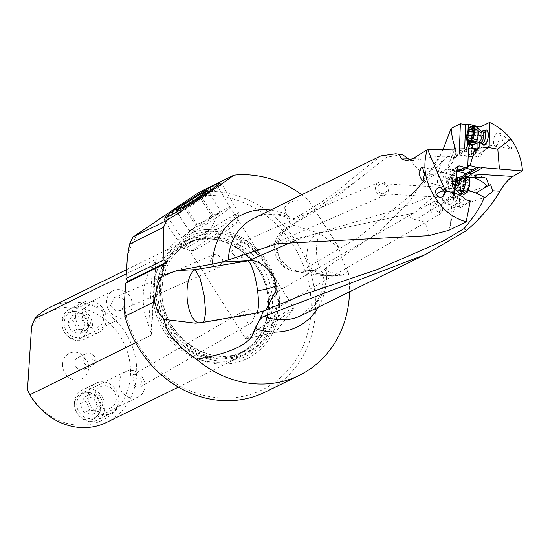 <?xml version="1.0" encoding="UTF-8"?>
<svg xmlns="http://www.w3.org/2000/svg" width="550" height="550" viewBox="0 0 550 550"><rect width="100%" height="100%" fill="white"/><g stroke="black" fill="none" stroke-linecap="round" stroke-linejoin="round"><path stroke-width="0.41" stroke-dasharray="2.75 2.06" d="M326.707 267.396A54.106 48.036 63.8 0 1 301.469 315.446L317.611 300.382L321.819 291.204L324.294 269.768L301.551 270.909C287.987 272.525 277.365 255.702 278.272 253.956L277.111 249.088L276.911 244.372L278.623 236.823L287.691 226.882L293.851 225.259C282.446 229.873 277.118 238.975 277.881 252.587A23.574 20.426 -81.1 0 0 294.511 271.301A23.574 20.426 -81.1 0 0 301.262 271.061L324.294 269.782L326.707 267.396L378.998 231.811L408.636 202.696L440.756 154.481L443.128 149.353M499.785 133.547L502.954 141.171L510.785 148.885L511.692 148.789L510.799 141.68L500.871 133.485L499.785 133.547M472.051 144.341L470.553 143.522L468.566 143.488L468.813 128.954M465.678 149.16L464.592 150.927L464.668 148.988M482.082 146.953L477.063 150.679L476.733 151.491A5.39 2.083 99.9 0 1 475.234 153.629A2.021 1.76 -122.4 0 1 473.323 155.231L471.082 156.654L459.683 154.667L456.074 157.046A5.39 4.689 -122.4 0 1 452.994 157.623L466.173 149.249M476.96 149.311A70.593 27.28 -80.1 0 1 472.849 152.556A2.021 1.76 57.6 0 0 474.76 150.961L471.852 153.711L469.652 154.591L472.849 152.556L465.128 151.209L459.683 154.667C459.339 155.519 459.284 154.777 459.504 152.446L458.081 153.354A61.951 23.939 99.9 0 1 455.063 154.873L453.578 158.421L452.293 158.049A67.341 26.022 -80.1 0 0 452.994 157.623L451.44 157.348L452.293 158.049M459.436 148.885L459.394 150.019A7.404 2.86 -80.1 0 0 459.504 152.446M455.317 149.002A9.549 3.692 99.9 0 1 455.407 151.745A9.549 3.692 99.9 0 1 455.063 154.873M465.128 151.209L469.267 148.665M467.734 166.98A68.571 24.901 -74.9 0 0 463.437 169.366L462.426 170.074L462.117 169.737L462.179 170.301L465.451 167.991L466.489 168.272M462.117 169.737L462.179 170.301L462.117 169.737L460.137 169.201A7.404 2.688 -74.9 0 0 459.752 169.001A7.404 2.688 -74.9 0 0 458.542 169.324L462.179 170.301M462.426 170.074L462.901 170.459M473.674 151.649A7.404 2.86 -80.1 0 0 473.749 151.463L474.045 150.666L476.073 149.16M475.234 153.629L472.697 155.781L479.229 156.922A5.053 1.952 99.9 0 1 478.005 153.134A5.053 1.952 99.9 0 1 479.696 147.696L476.506 148.837M474.767 153.931A5.053 1.952 -80.1 0 0 475.269 152.577L479.854 153.374L481.25 152.989L482.137 151.498A5.053 1.952 99.9 0 1 479.786 156.833A5.053 1.952 99.9 0 1 479.229 156.922M476.733 151.491L475.269 152.577M474.045 150.666L477.063 150.679L476.946 151.298A2.021 0.804 -159.6 0 1 476.933 151.504A2.021 0.804 -159.6 0 1 475.585 151.786L473.749 151.463M477.098 151.058L474.478 155.017L472.237 156.441A2.021 1.76 -122.4 0 0 472.814 155.787L472.065 155.183A5.39 2.083 99.9 0 1 471.274 148.885M472.127 148.933A5.053 1.952 -80.1 0 0 472.065 155.183M472.168 126.246L471.873 144.093M487.08 147.826L482.137 151.498A5.053 1.952 -80.1 0 0 480.913 146.967M480.734 146.967A5.053 1.952 -80.1 0 0 480.418 147.07A5.053 1.952 -80.1 0 0 479.696 147.696L479.71 146.988M484.797 130.673A7.741 2.991 -80.1 0 0 482.151 137.046A7.741 2.991 -80.1 0 0 482.481 143.942M467.5 176.887L466.62 177.657L468.552 177.251M469.191 177.134A26.936 20.185 58.6 0 0 460.405 179.417A26.936 20.185 58.6 0 0 458.377 180.895L462.014 178.956L466.62 177.657M468.016 190.059L441.024 191.434L437.711 193.242L414.315 212.926L314.806 233.949L295.288 240.618M428.512 235.682C425.178 220.969 427.006 222.008 415.511 219.636C407.316 217.401 409.949 218.377 414.315 212.926M459.999 193.346L461.161 182.373A7.404 2.688 105.1 0 1 462.261 177.726A61.951 22.495 -74.9 0 0 454.871 184.731L455.201 184.642A26.936 20.185 58.6 0 0 452.231 197.264L415.511 219.636M454.871 184.731L454.293 184.195L458.377 180.895M266.014 309.822L263.244 311.41L256.114 312.957M265.416 391.992A106.906 94.909 63.8 0 0 313.314 283.071A106.906 94.909 63.8 0 0 224.95 192.754A106.906 94.909 63.8 0 0 199.952 191.84M301.806 194.714A106.906 94.909 -116.2 0 1 308.571 200.104L338.889 247.493C341.103 257.538 344.176 265.396 348.095 271.061A106.906 94.909 -116.2 0 1 349.532 291.823M348.095 271.061L342.409 275.22L326.246 271.109A62.535 55.523 -116.2 0 1 318.374 307.141M435.091 203.232L432.369 207.109L438.714 212.671L441.444 208.704L435.091 203.232L490.655 184.752M429.928 206.999A7.067 6.133 60 0 0 436.006 214.899A7.067 6.133 60 0 0 439.835 214.28A7.067 6.133 60 0 0 442.674 209.303A7.067 6.133 60 0 0 436.597 201.396A7.067 6.133 60 0 0 432.768 202.022A7.067 6.133 60 0 0 429.928 206.999M273.405 295.453L278.988 301.338L276.65 308.323L272.69 309.024L266.764 303.346L269.754 295.976L273.405 295.453M184.821 236.906A28.621 1.602 -32.4 0 0 212.424 220.378A28.621 1.602 -32.4 0 0 230.093 207.329L230.093 207.329A28.621 1.602 -32.4 0 0 227.026 208.409A28.621 1.602 -32.4 0 0 199.403 224.95A28.621 1.602 -32.4 0 0 181.754 237.985L181.754 237.985A28.621 1.602 -32.4 0 0 184.821 236.906M290.95 309.217A28.621 1.602 147.6 0 1 294.016 308.137A28.621 1.602 147.6 0 1 293.858 308.529A28.621 1.602 147.6 0 1 274.553 322.355A28.621 1.602 147.6 0 1 248.744 337.714A28.621 1.602 147.6 0 1 246.097 338.814A28.621 1.602 147.6 0 1 245.678 338.793A28.621 1.602 147.6 0 1 263.326 325.758A28.621 1.602 147.6 0 1 290.95 309.217M238.514 244.654L244.276 250.807L240.962 257.936L237.428 258.404L231.385 252.381L235.242 245.004L238.514 244.654M170.583 215.765A29.418 1.643 -32.4 0 0 198.949 198.777A29.418 1.643 -32.4 0 0 217.113 185.371A29.418 1.643 -32.4 0 0 213.957 186.478A29.418 1.643 -32.4 0 0 185.542 203.493A29.418 1.643 -32.4 0 0 167.427 216.879A29.418 1.643 -32.4 0 0 170.583 215.765M290.235 219.024C278.279 213.228 266.111 212.994 253.742 218.329A54.106 48.036 -116.2 0 1 280.988 214.61A54.106 48.036 -116.2 0 1 293.899 218.756L290.235 219.024L287.024 214.617L284.694 207.714C287.375 201.747 295.329 199.203 308.571 200.104M284.694 207.714C285.931 215.71 288.214 221.451 291.534 224.957L293.205 225.087M293.851 225.259L319.832 233.537L338.889 247.493M324.294 269.782L326.246 271.109M454.259 149.029L409.475 196.371L358.002 237.648L301.551 270.909A23.574 10.154 86.8 0 1 301.262 271.061L329.835 275.536L323.077 275.77L312.07 269.644L306.474 257.187L308.344 242.997L316.993 232.299M413.311 158.379L427.886 157.919L413.105 160.552L411.022 160.394C420.049 176.275 432.857 174.412 433.572 174.274L437.154 173.752L447.109 168.561L454.712 149.016M411.022 160.394L409.97 160.043M401.424 154.612L386.767 157.176L354.317 182.614L291.534 224.957M427.886 157.919A20.652 4.689 -8.1 0 1 441.987 156.269A20.652 4.689 171.9 0 1 450.691 156.853A21.773 6.669 2.2 0 1 451.44 157.348M450.691 156.853L463.423 148.768M380.827 155.877L348.961 181.204C337.679 191.764 319.33 204.284 293.899 218.756M252.601 313.596L255.028 313.466A26.943 11.584 87.1 0 1 254.829 313.569A26.943 5.603 80.6 0 0 255.819 313.796A26.943 5.603 80.6 0 0 257.022 312.785M203.768 322.197L202.249 322.451M124.231 306.137A103.537 91.919 63.8 0 0 236.809 397.396A103.537 91.919 63.8 0 0 308.495 282.109A103.537 91.919 63.8 0 0 192.197 196.824M138.043 233.393A103.537 91.919 63.8 0 0 127.504 255.53M154.316 285.801A68.853 61.133 -116.2 0 1 221.183 230.202A68.853 61.133 -116.2 0 1 279.441 307.663A68.853 61.133 -116.2 0 1 212.575 363.261A68.853 61.133 -116.2 0 1 154.316 285.801M269.596 309.643A64.144 56.946 63.8 0 0 242.688 249.893A64.144 56.946 63.8 0 0 183.026 241.897A64.144 56.946 63.8 0 0 153.037 289.286A64.144 56.946 -116.2 0 0 179.939 349.037A64.144 56.946 -116.2 0 0 239.607 357.033A64.144 56.946 -116.2 0 0 269.596 309.643M106.604 422.393A64.144 56.946 63.8 0 0 136.593 375.004A64.144 56.946 63.8 0 0 109.684 315.253A64.144 56.946 63.8 0 0 50.023 307.257M126.321 273.776L156.214 259.359L151.374 334.221L148.699 325.462L152.591 265.238A64.144 56.946 63.8 0 0 143.303 294.071A64.144 56.946 63.8 0 0 148.699 325.462M151.374 334.221L150.858 335.294L155.774 259.304C157.218 257.991 156.159 259.971 152.591 265.238M150.858 335.294L135.623 342.781M27.5 389.757A60.328 53.563 63.8 0 0 108.673 416.467A60.328 53.563 63.8 0 0 114.366 328.419A60.328 53.563 63.8 0 0 31.591 326.487M62.583 363.894A14.307 12.705 -116.2 0 1 76.484 352.337A14.307 12.705 -116.2 0 1 88.591 368.438A14.307 12.705 -116.2 0 1 74.69 379.995A14.307 12.705 -116.2 0 1 62.583 363.894M74.044 338.938A14.142 12.554 -116.2 0 1 62.356 326.989A14.142 12.554 -116.2 0 1 68.688 312.586A14.142 12.554 -116.2 0 1 75.811 311.609A14.142 12.554 -116.2 0 1 87.505 323.558A14.142 12.554 -116.2 0 1 81.166 337.968A14.142 12.554 -116.2 0 1 74.044 338.938M86.611 419.829A14.142 12.554 -116.2 0 1 74.924 407.88A14.142 12.554 -116.2 0 1 81.256 393.47A14.142 12.554 -116.2 0 1 88.378 392.501A14.142 12.554 -116.2 0 1 100.066 404.442A14.142 12.554 -116.2 0 1 93.734 418.853A14.142 12.554 -116.2 0 1 86.611 419.829M87.127 364.574A6.738 5.981 63.8 0 0 84.301 358.297A6.738 5.981 63.8 0 0 78.038 357.459A6.738 5.981 63.8 0 0 74.889 362.436A6.738 5.981 63.8 0 0 77.715 368.706A6.738 5.981 63.8 0 0 83.978 369.545A6.738 5.981 63.8 0 0 87.127 364.574M83.057 358.421A6.738 5.981 63.8 0 0 85.876 364.698A6.738 5.981 63.8 0 0 92.146 365.537A6.738 5.981 63.8 0 0 95.294 360.559A6.738 5.981 63.8 0 0 92.469 354.283A6.738 5.981 63.8 0 0 86.206 353.444A6.738 5.981 63.8 0 0 83.057 358.421M95.294 360.559L90.186 358.992M120.312 289.74A14.142 12.554 63.8 0 0 113.19 290.716A14.142 12.554 63.8 0 0 106.858 305.119A14.142 12.554 63.8 0 0 118.546 317.068A14.142 12.554 63.8 0 0 125.668 316.099A14.142 12.554 63.8 0 0 132 301.689A14.142 12.554 63.8 0 0 120.312 289.74M120.422 310.496L116.511 311.135L110.337 305.188L114.427 297.688L118.257 297.096L122.251 298.554C126.349 301.62 125.744 305.601 120.422 310.496L219.175 267.438L223.025 260.054L216.982 254.038L213.455 254.506L210.141 261.642L215.903 267.788L219.175 267.438M249.006 309.512L254.932 315.198L251.941 322.561L248.291 323.091L242.701 317.185L245.046 310.214L249.006 309.512M136.201 374.522L141.886 380.359L139.961 387.097L136.785 387.351L134.537 385.949L132.749 374.935L136.201 374.522M132.88 370.631A14.142 12.554 -116.2 0 1 144.567 382.573A14.142 12.554 -116.2 0 1 138.236 396.983A14.142 12.554 -116.2 0 1 131.113 397.959A14.142 12.554 -116.2 0 1 119.426 386.011A14.142 12.554 -116.2 0 1 125.757 371.601A14.142 12.554 -116.2 0 1 132.88 370.631M448.772 230.34L457.683 196.13A12.43 4.517 -74.9 0 0 455.201 184.642M470.298 200.908L461.457 207.157A7.404 2.688 105.1 0 1 461.306 207.261A7.404 2.688 105.1 0 1 460.254 207.481A7.404 2.688 105.1 0 1 459.03 202.558L459.786 195.381M451.729 192.06L452.698 184.346L453.757 185.164L455.036 185.219A7.404 2.688 105.1 0 1 454.561 184.58L453.42 195.387A7.404 2.688 105.1 0 1 454.472 193.304L446.579 190.678A7.404 2.688 -74.9 0 0 443.898 198.323A7.404 2.688 -74.9 0 0 445.108 203.404A7.404 2.688 -74.9 0 0 446.16 203.184A7.404 2.688 -74.9 0 0 446.311 203.081L448.889 201.259A8.752 3.176 -74.9 0 0 451.777 197.031L457.957 198.694L459.752 199.698L463.726 197.292M457.957 198.694L453.186 196.054L456.727 193.896M459.752 199.698A8.752 3.176 105.1 0 1 459.649 199.911L458.886 203.947L465.176 199.506M458.102 166.086L450.739 170.576L450.23 171.655A5.053 1.836 105.1 0 1 447.315 178.778A5.053 1.836 105.1 0 1 446.964 178.881L452.595 180.194A5.053 1.836 105.1 0 1 453.228 173.456A5.39 1.959 -74.9 0 0 451.461 178.558A5.39 1.959 -74.9 0 0 452.031 182.346A2.021 1.856 128.9 0 0 453.214 184.731A7.404 2.688 105.1 0 1 452.712 177.987A7.404 2.688 105.1 0 1 456.252 170.947L457.256 171.215M450.601 189.069A7.741 2.812 105.1 0 1 448.264 183.803A7.741 2.812 105.1 0 1 452.43 174.577A7.741 2.812 105.1 0 1 454.774 179.836A7.741 2.812 105.1 0 1 450.601 189.069M450.739 170.576L456.809 171.49M457.93 170.803L457.689 170.61A5.39 1.959 -74.9 0 0 456.527 170.699L456.053 171.036A5.053 1.836 105.1 0 1 456.418 171.731M453.228 173.456L454.465 171.621L456.053 171.036L449.343 169.104A5.053 1.836 -74.9 0 0 448.745 169.194A5.053 1.836 -74.9 0 0 446.078 174.261A5.053 1.836 -74.9 0 0 446.717 178.86A5.053 1.836 -74.9 0 0 446.964 178.881L445.431 191.049L446.964 178.881M461.161 182.373L456.012 180.984L454.561 184.58L454.465 183.934L453.131 196.584L453.881 201.169L459.03 202.558M462.261 177.726L463.121 176.137M453.42 195.387L453.131 196.584M455.448 185.549L455.063 188.602M454.568 192.541L454.472 193.304M448.051 178.97L446.579 190.678L445.431 191.049A5.39 1.959 -74.9 0 0 442.894 197.711A5.39 1.959 -74.9 0 0 444.696 200.729L447.274 198.901A6.738 2.448 -74.9 0 0 449.487 195.649L450.34 193.669L452.293 195.821L453.186 196.054M460.254 207.481L445.108 203.404C441.767 201.623 441.849 197.367 445.356 190.63L445.321 190.712M457.332 167.324L450.23 171.655A5.053 1.836 -74.9 0 0 449.343 169.104M452.595 180.194L452.299 182.559L453.138 184.855L452.581 184.408C450.574 185.048 450.498 174.302 454.891 171.16L454.891 171.16A2.021 1.726 -125.3 0 1 456.252 170.947L458.542 169.324A2.021 1.726 -125.3 0 0 457.181 169.537L454.891 171.16A2.021 1.726 -125.3 0 0 454.465 171.621M449.433 188.238A6.738 2.448 -74.9 0 1 448.546 182.284A6.738 2.448 -74.9 0 1 451.983 175.429A6.738 2.448 105.1 0 1 452.141 175.347A6.738 2.448 105.1 0 1 452.939 175.23A6.738 2.448 105.1 0 1 453.826 181.177A6.738 2.448 105.1 0 1 450.388 188.038A6.738 2.448 105.1 0 1 450.23 188.121A6.738 2.448 -74.9 0 1 449.433 188.238L422.077 180.867M381.982 193.724C379.122 192.906 377.747 190.905 377.864 187.715C378.538 184.827 380.243 183.494 382.979 183.714C385.653 184.429 387.049 186.278 387.166 189.262C386.671 192.424 384.945 193.909 381.982 193.724L440.192 197.285M440.069 187.158L382.979 183.714M375.547 187.605A7.067 6.428 66.4 0 0 381.494 195.58A7.067 6.428 66.4 0 0 384.89 195.174A7.067 6.428 66.4 0 0 388.575 189.778A7.067 6.428 66.4 0 0 382.628 181.803A7.067 6.428 66.4 0 0 379.239 182.215A7.067 6.428 66.4 0 0 375.547 187.605M510.785 148.885L484.268 144.258A6.738 2.599 99.9 0 1 482.694 138.456A6.738 2.599 99.9 0 1 485.533 131.312A6.738 2.599 99.9 0 1 485.849 131.113M88.667 421.334A16.837 14.946 -116.2 0 1 74.752 407.11A16.837 14.946 -116.2 0 1 82.294 389.957A16.837 14.946 -116.2 0 1 90.771 388.802A16.837 14.946 -116.2 0 1 104.686 403.026A16.837 14.946 -116.2 0 1 97.144 420.179A16.837 14.946 -116.2 0 1 88.667 421.334M89.719 392.59A13.337 11.839 63.8 0 0 76.766 403.363A13.337 11.839 63.8 0 0 88.055 418.364A13.337 11.839 63.8 0 0 101.001 407.598A13.337 11.839 63.8 0 0 89.719 392.59M104.541 382.037A16.837 14.946 -116.2 0 1 118.456 396.261A16.837 14.946 -116.2 0 1 110.914 413.414A16.837 14.946 -116.2 0 1 102.438 414.569A16.837 14.946 -116.2 0 1 88.516 400.345A16.837 14.946 -116.2 0 1 96.064 383.192A16.837 14.946 -116.2 0 1 104.541 382.037M104.837 408.664A11.784 10.464 -116.2 0 1 94.868 395.409A11.784 10.464 -116.2 0 1 106.308 385.887A11.784 10.464 -116.2 0 1 116.277 399.149A11.784 10.464 -116.2 0 1 104.837 408.664M84.047 412.857L80.108 403.947L85.099 396.591L93.72 398.097L97.666 407.014L92.668 414.363L84.047 412.857L89.609 410.121A17.401 4.352 3.7 0 1 98.237 411.634L92.668 414.363M80.108 403.947L85.669 401.211A17.435 8.016 66.8 0 1 89.609 410.121M98.237 411.634A17.435 3.616 -50.3 0 0 103.228 404.277L97.666 407.014M103.228 404.277A17.435 8.016 -113.2 0 0 99.289 395.368L93.72 398.097M99.289 395.368A17.401 4.352 -176.3 0 0 90.661 393.855L85.099 396.591M90.661 393.855A17.435 3.616 129.7 0 1 85.669 401.211M76.099 340.45A16.837 14.946 -116.2 0 1 62.184 326.226A16.837 14.946 -116.2 0 1 69.726 309.072A16.837 14.946 -116.2 0 1 78.203 307.918A16.837 14.946 -116.2 0 1 92.125 322.135A16.837 14.946 -116.2 0 1 84.576 339.288A16.837 14.946 -116.2 0 1 76.099 340.45M77.151 311.706A13.337 11.839 63.8 0 0 64.206 322.472A13.337 11.839 63.8 0 0 75.487 337.48A13.337 11.839 63.8 0 0 88.433 326.707A13.337 11.839 63.8 0 0 77.151 311.706M91.974 301.146A16.837 14.946 -116.2 0 1 105.889 315.37A16.837 14.946 -116.2 0 1 98.347 332.523A16.837 14.946 -116.2 0 1 89.87 333.685A16.837 14.946 -116.2 0 1 75.955 319.461A16.837 14.946 -116.2 0 1 83.497 302.308A16.837 14.946 -116.2 0 1 91.974 301.146M92.269 327.779A11.784 10.464 -116.2 0 1 82.301 314.518A11.784 10.464 -116.2 0 1 93.741 305.002A11.784 10.464 -116.2 0 1 103.716 318.257A11.784 10.464 -116.2 0 1 92.269 327.779M71.479 331.973L67.54 323.056L72.531 315.707L81.159 317.212L85.099 326.123L80.108 333.479L71.479 331.973L77.041 329.237A17.401 4.352 3.7 0 1 85.669 330.743L80.108 333.479M67.54 323.056L73.102 320.327A17.435 8.016 66.8 0 1 77.041 329.237M85.669 330.743A17.435 3.616 -50.3 0 0 90.661 323.393L85.099 326.123M90.661 323.393A17.435 8.016 -113.2 0 0 86.721 314.476L81.159 317.212M86.721 314.476A17.401 4.352 -176.3 0 0 78.093 312.971L72.531 315.707M78.093 312.971A17.435 3.616 129.7 0 1 73.102 320.327M167.915 219.34A34.1 1.911 -32.4 0 0 200.798 199.65A34.1 1.911 -32.4 0 0 221.856 184.106A34.1 1.911 -32.4 0 0 221.753 184.044A34.1 1.911 -32.4 0 0 218.199 185.391A34.1 1.911 -32.4 0 0 186.065 204.586A34.1 1.911 -32.4 0 0 164.251 220.509A34.1 1.911 -32.4 0 0 164.264 220.626A34.1 1.911 -32.4 0 0 167.915 219.34M235.4 214.569A32.862 1.843 -32.4 0 0 203.658 233.585A32.862 1.843 -32.4 0 0 183.418 248.531A32.862 1.843 -32.4 0 0 183.514 248.593A32.862 1.843 -32.4 0 0 186.945 247.294A32.862 1.843 -32.4 0 0 217.91 228.793A32.862 1.843 -32.4 0 0 238.934 213.448A32.862 1.843 -32.4 0 0 238.927 213.338A32.862 1.843 -32.4 0 0 235.4 214.569M195.511 249.617A26.132 1.464 -32.4 0 0 220.131 234.905A26.132 1.464 -32.4 0 0 236.851 222.709A26.132 1.464 -32.4 0 0 234.039 223.603A26.132 1.464 -32.4 0 0 208.223 239.092A26.132 1.464 -32.4 0 0 192.782 250.649A26.132 1.464 -32.4 0 0 195.511 249.617M200.853 195.821L212.561 214.28C216.205 214.61 218.769 213.352 220.261 210.499L207.659 190.623M212.211 216.645C207.866 221.636 202.62 224.95 196.46 226.572L190.355 230.381L210.265 229.501L220.261 210.499C218.542 214.204 215.861 216.253 212.211 216.645L199.609 196.769M196.46 226.572L183.858 206.697M190.355 230.381L188.76 230.354L176.158 210.485M188.76 230.354C192.528 229.879 195.209 227.831 196.811 224.208L185.178 205.865M196.811 224.208C203.197 222.441 208.45 219.134 212.561 214.28M469.879 127.586A8.924 3.444 -80.1 0 0 467.397 141.79M470.69 140.669L476.101 141.611L474.581 142.361A13.922 11.825 -32.5 0 1 474.478 142.471L473.488 141.536A13.922 12.781 114.2 0 0 473.578 141.412L473.014 138.71A13.922 1.574 7.2 0 1 472.897 138.703L472.546 137.314L473.089 135.767A13.922 5.301 180 0 0 473.206 135.726L474.169 132.275A13.922 10.251 37 0 0 474.093 132.151L475.276 130.144A13.922 7.473 -154.6 0 1 475.365 130.24L476.554 130.811L476.884 129.498A13.922 11.825 147.5 0 0 476.871 129.36L477.861 130.295A13.922 12.781 -65.8 0 1 477.895 130.446L478.452 133.148L478.259 136.07A13.922 5.301 -0 0 1 478.259 136.132L477.304 139.583A13.922 10.251 -143 0 1 477.256 139.686L476.073 141.694A13.922 7.473 25.4 0 0 476.101 141.611L476.094 141.164L471.006 140.278M470.498 140.793L476.053 141.762L470.607 140.738M468.669 141.701L474.196 142.67L468.462 141.714M467.246 137.72L471.57 138.325M469.604 129.106L475.276 130.144L469.624 129.154M472.079 130.116L476.554 130.811M471.783 128.226L477.056 129.106L471.584 128.15M478.122 137.101A14.142 14.142 0 0 0 478.459 133.169L478.452 133.148A13.922 1.574 -172.8 0 0 478.452 133.127L472.911 132.309M476.149 126.94A8.924 3.444 -80.1 0 0 475.172 127.112A8.924 3.444 -80.1 0 0 471.041 136.345A8.924 3.444 -80.1 0 0 473.076 144.519M483.292 130.666A6.738 2.599 -80.1 0 0 480.294 136.826A6.738 2.599 -80.1 0 0 481.126 143.502M495.914 146.032A6.738 2.599 -80.1 0 0 499.029 139.061A6.738 2.599 -80.1 0 0 497.489 132.894A6.738 2.599 -80.1 0 0 496.753 133.017A6.738 2.599 -80.1 0 0 493.632 139.989A6.738 2.599 -80.1 0 0 495.172 146.162A6.738 2.599 -80.1 0 0 495.914 146.032M469.514 179.018A8.078 2.936 -74.9 0 0 467.582 178.173A8.078 2.936 -74.9 0 0 463.1 187.481A8.078 2.936 -74.9 0 0 465.3 193.511A8.078 2.936 -74.9 0 0 465.671 193.284M463.513 194.294A8.924 3.238 105.1 0 1 462.385 186.168A8.924 3.238 105.1 0 1 467.094 177.217A8.924 3.238 105.1 0 1 468.153 177.066M469.336 183.081L469.432 183.239A3.162 1.148 105.1 0 1 469.067 185.68L468.848 186.017A2.358 0.853 -74.9 0 0 467.638 189.413L467.562 189.901A3.162 1.148 105.1 0 1 466.462 191.572L466.311 191.421A2.358 0.853 -74.9 0 0 465.96 190.912A2.358 0.853 -74.9 0 0 465.678 190.953A2.358 0.853 -74.9 0 0 464.791 192.163L464.571 192.5A3.162 1.148 105.1 0 1 464.331 192.507A3.162 1.148 105.1 0 1 463.836 191.73L463.911 191.242A2.358 0.853 -74.9 0 0 463.739 188.602A2.358 0.853 -74.9 0 0 463.602 188.595L463.451 188.444A3.162 1.148 105.1 0 1 463.815 186.003L464.035 185.666A2.358 0.853 -74.9 0 0 465.245 182.27L465.321 181.782A3.162 1.148 105.1 0 1 466.421 180.111L466.565 180.262A2.358 0.853 -74.9 0 0 466.922 180.771A2.358 0.853 -74.9 0 0 468.091 179.52L468.311 179.183A3.162 1.148 105.1 0 1 468.552 179.183A3.162 1.148 105.1 0 1 469.047 179.953L468.971 180.441A2.358 0.853 -74.9 0 0 469.143 183.081A2.358 0.853 -74.9 0 0 469.281 183.088L463.739 181.576A13.922 2.028 -168.2 0 0 463.623 181.569L463.32 178.915A13.922 12.946 -64.9 0 1 463.416 178.798L462.543 177.891A13.922 12.107 151.7 0 0 462.433 177.994L460.914 178.743A13.922 7.191 -151.3 0 1 460.955 178.674L460.701 178.942A14.142 14.142 0 0 0 458.081 185.274A14.142 3.994 -171.5 0 0 458.129 185.824L457.951 187.096A13.922 2.028 11.8 0 1 457.944 187.069L463.739 188.602M469.432 183.239L463.739 181.576L463.966 182.958A14.142 3.994 -171.5 0 0 459.346 183.934A14.142 3.994 -171.5 0 0 458.081 185.274A14.142 14.142 0 0 0 457.93 187.048M468.552 179.183L462.839 177.712L468.311 179.183M466.922 180.771L460.845 179.135L460.914 178.743L466.565 180.262M466.544 180.18L460.955 178.674L466.489 180.091M466.421 180.111L460.948 178.64L459.649 180.647A13.922 10.079 39.2 0 0 459.587 180.751L458.377 184.147A13.922 5.754 -175.1 0 0 458.384 184.209L458.129 185.824M463.451 188.444L457.951 187.096L463.547 188.602M463.602 188.595L457.944 187.069L458.253 189.722A13.922 12.946 115.1 0 0 458.274 189.874L459.147 190.781A13.922 12.107 -28.3 0 1 459.14 190.644L459.882 189.276L465.96 190.912M464.331 192.507L459.106 191.029L464.571 192.5M459.539 189.303L460.659 189.894A13.922 7.191 28.7 0 0 460.742 189.998L462.041 188.018A13.922 10.079 -140.8 0 1 461.979 187.887L463.189 184.491A13.922 5.754 4.9 0 1 463.313 184.463L463.966 182.958M466.331 191.503L460.969 190.107M458.934 192.823A8.924 3.238 105.1 0 1 458.679 184.126A8.924 3.238 105.1 0 1 463.162 176.151M454.967 186.051A6.738 2.448 105.1 0 1 452.767 188.801A6.738 2.448 105.1 0 1 452.54 188.891A6.738 2.448 105.1 0 1 451.969 188.918A6.738 2.448 105.1 0 1 451.117 182.786A6.738 2.448 105.1 0 1 454.671 176.028A6.738 2.448 105.1 0 1 455.469 175.911A6.738 2.448 105.1 0 1 455.957 176.22A6.738 2.448 105.1 0 1 456.17 176.522M441.341 172.439A6.738 2.448 105.1 0 1 442.138 172.322A6.738 2.448 105.1 0 1 442.991 178.454A6.738 2.448 105.1 0 1 439.436 185.212A6.738 2.448 105.1 0 1 438.639 185.329A6.738 2.448 105.1 0 1 437.786 179.197A6.738 2.448 105.1 0 1 441.341 172.439M277.111 249.088L277.111 249.088A23.574 3.822 172.3 0 0 276.911 249.184A23.574 3.822 172.3 0 0 274.794 251.157A23.574 3.822 172.3 0 0 277.881 252.587M467.589 142.306L468.029 130.542M459.394 150.019L464.592 150.927M459.264 155.017L470.071 156.908L472.237 156.441A2.021 1.76 -122.4 0 1 471.082 156.654A7.404 2.86 99.9 0 1 470.071 156.908A7.404 2.86 99.9 0 1 468.545 149.029M458.081 153.354A5.39 4.689 -122.4 0 1 456.074 157.046L453.578 158.421M467.871 166.478A70.593 25.637 -74.9 0 0 465.451 167.991A2.021 1.726 -125.3 0 0 464.083 168.204L468.758 165.612M463.437 169.366A2.021 1.726 -125.3 0 1 464.083 168.204L462.069 169.627L459.752 169.001L457.181 169.537A2.021 1.726 -125.3 0 0 456.527 170.699M461.299 170.142L460.137 169.201A2.021 1.856 -51.1 0 0 457.689 170.61M464.647 174.515A5.39 4.73 -119.5 0 1 465.877 173.456A5.39 4.73 -119.5 0 1 466.751 173.092M477.022 149.325A68.571 26.496 99.9 0 1 474.76 150.961M476.046 150.528L475.585 151.786A7.404 2.86 -80.1 0 1 473.323 155.231L469.652 154.591M479.854 153.374L487.286 147.861M470.277 144.031L470.553 143.522M477.008 148.919L477.015 148.459M477.104 143.069L477.359 127.751M479.992 130.185L479.793 142.285M464.894 176.186A67.341 24.454 -74.9 0 0 462.014 178.956M475.64 176.55A26.936 14.376 103.1 0 1 476.101 176.392A26.936 14.376 103.1 0 1 480.514 176.186A26.936 14.376 103.1 0 1 482.79 177.107M270.648 210.024A62.535 55.523 -116.2 0 1 273.426 210.437A62.535 55.523 -116.2 0 1 287.024 214.617M319.832 233.537A23.574 10.154 -93.2 0 0 316.986 257.262A23.574 10.154 -93.2 0 0 328.034 276.018A23.574 10.154 -93.2 0 0 329.835 275.536L340.154 274.959M441.987 156.269A23.568 10.147 86.8 0 1 434.961 173.834A23.568 10.147 86.8 0 1 433.572 174.274M226.572 318.271L254.829 313.569L251.969 313.713M199.011 322.864A26.943 11.584 -92.9 0 0 199.973 322.905A26.943 11.584 -92.9 0 0 201.603 322.554M278.163 306.728A66.275 58.843 63.8 0 0 222.083 232.169A66.275 58.843 63.8 0 0 157.726 285.691A66.275 58.843 63.8 0 0 213.799 360.25A66.275 58.843 63.8 0 0 278.163 306.728M159.782 285.828A64.371 57.152 63.8 0 0 214.246 358.249A64.371 57.152 63.8 0 0 276.76 306.268A64.371 57.152 63.8 0 0 222.289 233.846A64.371 57.152 63.8 0 0 159.782 285.828M275.935 306.123A63.47 56.347 -116.2 0 1 214.301 357.376A63.47 56.347 -116.2 0 1 160.6 285.972A63.47 56.347 -116.2 0 1 222.234 234.719A63.47 56.347 -116.2 0 1 275.935 306.123M161.941 286.949A60.775 53.955 63.8 0 0 187.433 343.564A60.775 53.955 63.8 0 0 243.959 351.141A60.775 53.955 63.8 0 0 272.374 306.24A60.775 53.955 63.8 0 0 246.881 249.624A60.775 53.955 63.8 0 0 190.348 242.048A60.775 53.955 63.8 0 0 161.941 286.949M268.386 308.199A60.775 53.955 63.8 0 0 242.894 251.584A60.775 53.955 63.8 0 0 186.361 244.008A60.775 53.955 63.8 0 0 157.946 288.908A60.775 53.955 63.8 0 0 183.439 345.531A60.775 53.955 63.8 0 0 239.972 353.1A60.775 53.955 63.8 0 0 268.386 308.199M156.447 289.169A61.566 54.656 63.8 0 0 208.532 358.428A61.566 54.656 63.8 0 0 268.317 308.715A61.566 54.656 63.8 0 0 216.226 239.456A61.566 54.656 63.8 0 0 156.447 289.169M457.683 196.13A26.936 6.731 -176.3 0 0 452.231 197.264L450.409 225.376M459.649 199.911L461.23 198.791M447.274 198.901A2.021 1.726 -125.3 0 0 448.889 201.259L458.886 203.947M444.696 200.729A2.021 1.726 -125.3 0 0 446.311 203.081L461.457 207.157M454.314 191.242L450.34 193.669M451.873 170.5L457.359 167.159M453.757 185.164L453.214 184.731L455.036 185.219M456.012 180.984L455.194 188.739M454.761 192.851L453.881 201.169M455.84 193.655L452.293 195.821L451.777 197.031A2.021 0.688 -156.9 0 1 449.487 195.649M478.259 136.07L472.608 135.08M472.752 134.791L478.273 135.761M478.259 136.132L472.553 135.128M477.304 139.583L471.591 138.586M477.256 139.686L471.604 138.703M477.084 140.044L471.556 139.081M476.08 141.742L470.559 140.779M474.581 142.361L468.868 141.364M474.478 142.471L468.827 141.488M473.357 141.879L468.964 141.109M473.488 141.536L469.123 140.779M473.578 141.412L469.198 140.649M473.014 138.71L471.577 138.456M472.821 136.036L472.031 135.891M473.089 135.767L472.175 135.603M473.206 135.726L472.209 135.554M474.169 132.275L472.347 131.959M474.093 132.151L472.271 131.828M474.011 131.746L472.127 131.416M475.365 130.24L469.652 129.243M476.884 129.498L472.113 128.659M476.871 129.36L472.038 128.514M477.737 129.91L472.216 128.947M477.861 130.295L472.209 129.312M477.895 130.446L472.182 129.442M478.445 133.127L472.862 132.172M481.044 131.154A5.789 2.234 -80.1 0 0 479.909 131.003A5.789 2.234 -80.1 0 0 477.166 137.596A5.789 2.234 -80.1 0 0 479.043 142.244M481.745 131.326A5.789 2.234 -80.1 0 0 479.167 136.613A5.789 2.234 -80.1 0 0 479.882 142.354M463.623 181.569L469.281 183.088M463.32 178.915L468.971 180.441M463.416 178.798L469.013 180.304M463.574 178.475L469.047 179.953M462.543 177.891L468.139 179.396M462.433 177.994L468.091 179.52M459.848 180.311L465.321 181.782M459.649 180.647L465.245 182.16M459.587 180.751L465.245 182.27M458.377 184.147L464.035 185.666M458.384 184.209L463.973 185.714M458.342 184.532L463.815 186.003M458.253 189.722L463.911 191.242M458.274 189.874L463.87 191.379M458.363 190.259L463.836 191.73M459.147 190.781L464.743 192.287M459.14 190.644L464.791 192.163M460.659 189.894L466.311 191.421M460.989 190.101L466.462 191.572M462.089 188.43L467.562 189.901M462.041 188.018L467.638 189.523M461.979 187.887L467.638 189.413M463.189 184.491L468.848 186.017M463.313 184.463L468.909 185.969M463.595 184.209L469.067 185.68M454.712 188.086A5.789 2.104 105.1 0 1 454.376 188.306A5.789 2.104 105.1 0 1 454.183 188.382L455.091 188.623A5.789 2.104 105.1 0 1 454.926 182.985A5.789 2.104 105.1 0 1 457.827 177.815A5.789 2.104 105.1 0 1 458.019 177.732M452.54 188.891L454.183 188.382A5.789 2.104 105.1 0 1 452.836 183.762A5.789 2.104 105.1 0 1 456.012 177.32A5.789 2.104 105.1 0 1 457.119 177.492M472.168 169.909L465.877 173.456L454.293 184.195M471.852 153.711L478.362 148.892M486.207 178.2A26.936 26.936 0 0 0 460.405 179.417L437.711 193.242M263.244 311.41L304.081 294.394M277.131 243.719L314.806 233.949L376.757 215.538C394.921 210.567 416.343 202.531 441.024 191.434M438.714 212.671L485.581 197.086M276.65 308.323L439.835 214.28M269.754 295.976L432.768 202.022M217.113 185.371L230.093 207.329L294.016 308.137M342.409 275.22L328.034 276.018A23.574 23.574 0 0 1 323.077 275.77L294.511 271.301A23.574 23.574 0 0 1 288.578 226.462M440.756 154.481C438.158 161.047 424.999 182.538 409.475 196.371C434.782 171.738 436.466 174.213 437.154 173.752A23.568 23.568 0 0 0 455.407 151.745M287.691 226.882C312.579 214.039 334.785 199.279 354.317 182.614M413.105 160.552L406.574 160.758M195.676 323.125L199.973 322.905A26.943 26.943 0 0 0 203.046 322.575L255.819 313.796A26.943 26.943 0 0 0 264.165 310.942M243.959 351.141C208.553 371.174 157.252 331.21 162.181 286.694C164.127 265.856 173.511 250.979 190.348 242.048L186.361 244.008C221.774 223.974 273.068 263.945 268.146 308.454C266.2 329.292 256.809 344.176 239.972 353.1L243.959 351.141M126.589 269.631L183.026 241.897M178.413 387.104L239.607 357.033M83.978 369.545L92.146 365.537M78.038 357.459L86.206 353.444M113.19 290.716L68.688 312.586M125.668 316.099L81.166 337.968M114.427 297.688L213.455 254.506M167.427 216.879L181.754 237.985L245.678 338.793M293.858 308.529L275.419 332.248L246.097 338.814M139.961 387.097L251.941 322.561M132.749 374.935L245.046 310.214M125.757 371.601L81.256 393.47M138.236 396.983L93.734 418.853M452.939 175.23L422.194 166.953M240.962 257.936L384.89 195.174M235.242 245.004L379.239 182.215M488.551 147.565L481.25 152.989M497.489 132.894L500.871 133.485M110.914 413.414L97.144 420.179M96.064 383.192L82.294 389.957M98.347 332.523L84.576 339.288M83.497 302.308L69.726 309.072M218.797 183.384L221.753 184.044M164.917 217.553L164.251 220.509M183.418 248.531L164.264 220.626M238.927 213.338L221.856 184.106M236.851 222.709L238.934 213.448M192.782 250.649L183.514 248.593M473.248 138.731L471.577 138.435M472.856 138.703L467.232 137.72M475.104 130.034L469.549 129.064M478.459 133.169L472.876 132.192M476.582 141.013A14.142 14.142 0 0 0 477.489 139.143M484.268 144.258L495.172 146.162M463.794 181.583L469.363 183.081M463.341 181.521L469.143 183.081M457.957 187.103L463.519 188.602M460.893 190.107L466.393 191.593M455.469 175.911L442.138 172.322M451.969 188.918L438.639 185.329"/><path stroke-width="0.82" d="M454.712 149.016L454.286 144.712C452.863 141.151 451.818 135.685 451.144 128.329L460.384 123.791L465.589 124.506L468.889 124.183L480.047 127.105L489.582 122.416C497.771 126.198 504.866 131.704 510.868 138.923C517.66 148.521 521.538 159.177 522.5 170.878L512.854 176.44C508.379 179.231 504.109 184.154 500.053 191.208C491.837 205.136 480.638 218.261 466.448 230.587L425.521 254.478L264.158 316.271C261.47 317.006 258.466 321.049 255.145 328.398L251.639 336.765C244.166 346.748 225.796 354.241 196.536 359.246C175.945 345.043 165.234 331.76 164.381 319.406C159.637 314.903 156.331 309.004 154.447 301.723L124.926 316.229A106.906 94.909 63.8 0 0 265.416 391.992L299.351 375.32A106.906 94.909 -116.2 0 1 245.52 382.669A106.906 94.909 -116.2 0 1 196.536 359.246M443.128 149.353L451.144 128.329M468.813 128.954L468.889 124.183M468.518 143.578L468.201 144.169A7.404 2.86 -80.1 0 0 467.452 145.881L465.678 149.16M460.384 123.791L459.436 148.885M454.286 144.712L455.159 147.991A9.549 3.692 99.9 0 1 455.317 149.002M427.749 149.792L427.192 149.82C422.386 166.684 425.164 182.731 435.538 197.959L437.807 196.398L439.718 197.23C443.121 197.354 444.84 195.463 444.874 191.551L445.5 191.118L427.749 149.792L463.423 148.768L466.173 149.249L469.267 148.665L476.96 149.311L478.362 148.892L478.94 147.627A68.571 26.496 99.9 0 1 477.022 149.325M445.5 191.118L454.678 192.727L454.314 191.242L457.332 167.324L458.102 166.086L459.394 165.921L464.558 167.303L467.658 167.558L468.758 165.612L470.106 165.598L474.815 148.94M457.256 171.215L465.974 173.566L476.664 167.365L470.106 165.598M467.658 167.558L462.901 170.459L459.8 170.197L464.558 167.303M472.168 169.909L466.489 168.272M476.664 167.365L480.074 166.946L482.797 167.681L522.5 170.878M465.974 173.566L463.121 176.137M488.551 147.565L487.286 147.861L482.082 146.953L478.981 146.994L478.94 147.627M487.08 147.826L489.184 146.259A2.021 1.726 53.4 0 1 488.627 147.503L497.798 149.112L499.4 168.706M478.981 146.994L476.073 149.16M476.506 148.837L472.416 148.122A5.053 1.952 -80.1 0 0 472.127 148.933M472.416 148.122L472.457 145.784L471.873 144.093M472.196 124.871L472.168 126.246A8.924 3.444 -80.1 0 0 471.192 126.417A8.924 3.444 -80.1 0 0 470.284 127.112A8.924 3.444 -80.1 0 0 469.879 127.586M489.184 146.259L489.582 122.416M482.481 143.942A7.741 2.991 -80.1 0 0 484.976 144.822A7.741 2.991 -80.1 0 0 488.331 135.162A7.741 2.991 -80.1 0 0 485.217 130.302A7.741 2.991 -80.1 0 0 484.797 130.673M497.798 149.112L510.868 138.923M467.5 176.887L471.824 173.876L482.797 167.681M468.552 177.251L482.79 177.107L486.207 178.2L489.067 185.433L490.655 184.752L492.766 190.754L500.053 191.208M468.016 190.059L476.087 192.995L487.286 186.161A26.936 20.185 58.6 0 0 473.33 177.664A26.936 20.185 58.6 0 0 469.191 177.134M164.381 319.406L195.319 323.139L201.603 322.554L226.572 318.271L256.114 312.957L263.691 310.894L304.081 294.394L377.025 269.603L444.469 240.343L464.069 228.573L466.448 230.587M295.288 240.618L248.263 260.728C261.924 258.686 274.883 276.114 274.526 280.012L275.901 285.89L276.127 290.221L266.014 309.822M476.087 192.995L484.213 197.367C481.436 205.487 474.719 215.882 464.069 228.573M251.639 336.765L263.691 310.894M133.066 237.009A106.906 94.909 63.8 0 0 129.594 244.069L127.504 255.53L126.012 278.534L163.955 259.889L163.522 227.391A106.906 94.909 -116.2 0 1 167.001 220.33L133.066 237.009L192.197 196.824L199.952 191.84L233.887 175.168A106.906 94.909 -116.2 0 1 258.878 176.076A106.906 94.909 -116.2 0 1 301.806 194.714M349.532 291.823A106.906 94.909 -116.2 0 1 299.351 375.32M445.328 239.876L444.469 240.343M484.213 197.367L485.581 197.086L491.968 191.991L492.766 190.754M489.067 185.433L487.286 186.161M167.001 220.33C195.126 202.304 217.422 187.254 233.887 175.168M163.955 259.889L166.911 262.103L163.659 264.488L162.621 275.426L177.231 270.545L212.575 264.089L221.891 262.027L228.367 259.889A54.106 48.036 -116.2 0 1 253.742 218.329L380.827 155.877L395.773 153.752L402.923 154.832L409.97 160.043M455.159 147.991A23.568 3.822 -7.7 0 1 454.678 148.617L454.259 149.029M402.923 154.832L395.773 153.752M427.192 149.82L413.311 158.379L406.574 160.758L401.899 158.998L398.612 154.406M444.874 191.551L440.564 187.213C434.926 188.547 434.012 191.606 437.807 196.398M440.069 187.158L440.564 187.213M454.678 192.727L463.726 197.292L465.176 199.506L470.298 200.908L466.18 221.788L448.772 230.34L428.512 235.682L277.131 243.719L228.367 259.889M466.18 221.788C453.262 218.082 443.046 210.141 435.538 197.959M423.005 180.785L422.077 180.867L418.88 174.096L421.348 167.049L422.194 166.953L424.627 173.491L423.005 180.785M221.891 262.027L248.263 260.728A26.943 11.584 87.1 0 0 247.961 260.865L195.195 269.644L200.049 278.307L204.215 295.481L205.693 312.909L203.768 322.197M257.022 312.785A26.943 5.603 80.6 0 0 257.586 290.778A26.943 5.603 80.6 0 0 247.961 260.865L221.176 262.206M162.621 275.426C158.345 281.827 155.623 290.593 154.447 301.723M163.659 264.488L125.716 283.133L124.231 306.137L124.926 316.229M126.012 278.534L128.026 281.208L125.716 283.133M128.026 281.208L166.911 262.103M129.594 244.069L163.522 227.391M126.589 269.631L50.023 307.257A64.144 56.946 63.8 0 0 34.733 318.787L126.321 273.776M135.623 342.781L29.817 394.783A64.144 56.946 63.8 0 0 106.604 422.393L178.413 387.104M29.817 394.783L27.5 389.757L31.591 326.487L34.733 318.787M459.786 195.381L459.999 193.346M439.718 197.23L440.192 197.285M456.809 171.49L459.8 170.197M455.063 188.602L454.568 192.541M479.043 142.244A5.789 2.234 -80.1 0 0 479.112 142.216A5.789 2.234 -80.1 0 0 479.188 142.189A5.789 2.234 -80.1 0 0 481.766 136.895A5.789 2.234 -80.1 0 0 481.044 131.154L481.814 131.292A5.789 2.234 -80.1 0 1 483.766 135.822A5.789 2.234 -80.1 0 1 481.023 142.505A5.789 2.234 -80.1 0 1 479.882 142.354L481.126 143.502A6.738 2.599 -80.1 0 0 481.711 143.811L484.268 144.258A6.738 2.599 99.9 0 0 485.011 144.127A6.738 2.599 -80.1 0 0 485.32 143.935A6.738 2.599 -80.1 0 0 488.166 136.785A6.738 2.599 -80.1 0 0 486.585 130.989A6.738 2.599 -80.1 0 0 485.849 131.113M215.462 184.649A31.948 1.788 147.6 0 1 218.797 183.384A31.948 1.788 147.6 0 1 199.918 197.519A31.948 1.788 147.6 0 1 168.355 216.459A31.948 1.788 147.6 0 1 164.917 217.553A31.948 1.788 147.6 0 1 185.357 202.634A31.948 1.788 147.6 0 1 215.462 184.649M199.959 194.411L207.659 190.623L199.609 196.769L183.858 206.697L176.158 210.485L184.209 204.339L199.959 194.411L200.853 195.821M185.178 205.865L184.209 204.339M469.521 142.739A8.078 3.121 99.9 0 1 467.163 141.261A8.078 3.121 99.9 0 1 469.48 128.006A8.078 3.121 99.9 0 1 470.525 127.126A8.078 3.121 99.9 0 1 473.357 133.292A8.078 3.121 99.9 0 1 469.521 142.739M467.397 141.79A8.924 3.444 -80.1 0 0 467.617 142.374A8.924 3.444 -80.1 0 0 469.102 143.825A8.924 3.444 -80.1 0 0 470.078 143.66A8.924 3.444 -80.1 0 0 474.21 134.42A8.924 3.444 -80.1 0 0 472.168 126.246L476.149 126.94A8.924 3.444 -80.1 0 1 476.926 127.346A8.924 3.444 -80.1 0 1 478.033 136.194A8.924 3.444 -80.1 0 1 474.052 144.354A8.924 3.444 -80.1 0 1 473.942 144.403A8.924 3.444 -80.1 0 1 473.076 144.519L469.102 143.825M472.608 135.08L472.752 134.791A3.162 1.224 -80.1 0 0 472.911 132.309L472.746 132.151A2.358 0.908 99.9 0 1 472.629 132.151A2.358 0.908 99.9 0 1 472.182 129.442L472.216 128.947A3.162 1.224 -80.1 0 0 471.584 128.15A3.162 1.224 -80.1 0 0 471.377 128.157L471.178 128.501A2.358 0.908 99.9 0 1 470.36 129.724A2.358 0.908 99.9 0 1 470.099 129.772A2.358 0.908 99.9 0 1 469.652 129.243L469.487 129.085A3.162 1.224 -80.1 0 0 468.49 130.776L468.456 131.278A2.358 0.908 99.9 0 1 467.493 134.729L467.294 135.066A3.162 1.224 -80.1 0 0 467.136 137.555L467.301 137.706A2.358 0.908 99.9 0 1 467.418 137.713A2.358 0.908 99.9 0 1 467.864 140.415L467.83 140.917A3.162 1.224 -80.1 0 0 468.462 141.714A3.162 1.224 -80.1 0 0 468.669 141.701L468.868 141.364A2.358 0.908 99.9 0 1 469.947 140.092A2.358 0.908 99.9 0 1 470.394 140.614L470.559 140.779A3.162 1.224 -80.1 0 0 471.556 139.081L471.591 138.586A2.358 0.908 99.9 0 1 472.553 135.128L472.608 135.08M481.711 143.811A6.738 2.599 -80.1 0 0 482.453 143.681A6.738 2.599 -80.1 0 0 485.567 136.709A6.738 2.599 -80.1 0 0 484.027 130.542A6.738 2.599 -80.1 0 0 483.374 130.632A6.738 2.599 -80.1 0 0 483.292 130.666M464.221 176L468.153 177.066A8.924 3.238 105.1 0 1 469.336 178.427A8.924 3.238 105.1 0 1 468.964 186.519A8.924 3.238 105.1 0 1 465.217 193.71A8.924 3.238 105.1 0 1 464.571 194.143A8.924 3.238 105.1 0 1 463.513 194.294L459.573 193.236A8.924 3.238 105.1 0 1 458.934 192.823L455.091 188.623A5.789 2.104 105.1 0 0 456.191 188.794A5.789 2.104 105.1 0 0 459.367 182.353A5.789 2.104 105.1 0 0 458.019 177.732L463.451 176.034A8.924 3.238 105.1 0 1 464.221 176A8.924 3.238 105.1 0 1 465.348 184.126A8.924 3.238 105.1 0 1 460.632 193.084A8.924 3.238 105.1 0 1 459.573 193.236M465.671 193.284A8.078 2.936 -74.9 0 0 466.098 192.926A8.078 2.936 -74.9 0 0 469.7 179.548A8.078 2.936 -74.9 0 0 469.514 179.018M456.17 176.522A6.738 2.448 105.1 0 1 454.967 186.051M264.158 316.271A54.106 48.036 63.8 0 0 274.161 319.151A54.106 48.036 63.8 0 0 301.469 315.446L425.521 254.478M467.452 145.881L467.589 142.306M468.029 130.542L468.263 124.493M464.668 148.988L465.589 124.506M468.545 149.029A7.404 2.86 99.9 0 1 470.037 144.485L468.201 144.169M467.761 166.815L468.497 149.05M469.865 165.543A70.593 25.637 -74.9 0 0 467.871 166.478M466.751 173.092A5.39 4.73 -119.5 0 1 469.212 173.078L480.074 166.946M470.277 144.031L470.037 144.485A2.021 1.21 -151.8 0 1 472.23 146.204L472.457 145.784M471.274 148.885A5.39 2.083 99.9 0 1 472.23 146.204M477.015 148.459L477.104 143.069M477.359 127.751L477.379 126.72M480.047 127.105L479.992 130.185M479.793 142.285L479.71 146.988M471.824 173.876L512.854 176.44M471.941 173.814L469.212 173.078A67.341 24.454 -74.9 0 0 464.894 176.186M473.33 177.664A26.936 14.376 103.1 0 1 475.64 176.55M318.374 307.141A62.535 55.523 -116.2 0 1 265.54 331.272A62.535 55.523 -116.2 0 1 255.145 328.398M212.575 264.089A62.535 55.523 -116.2 0 1 270.648 210.024M401.899 158.998L407.797 158.812M257.586 290.778A26.943 4.428 172.6 0 0 275.694 286A26.943 4.428 172.6 0 0 275.901 285.89M177.231 270.545L195.195 269.644A26.943 11.584 -92.9 0 0 187.495 301.469A26.943 11.584 -92.9 0 0 199.011 322.864M457.359 167.159L459.394 165.921M455.194 188.739L454.761 192.851M468.964 141.109L467.83 140.917M469.123 140.779L467.837 140.553M469.198 140.649L467.864 140.415M471.577 138.456L467.521 137.748M471.57 138.325L467.136 137.555M472.031 135.891L467.294 135.066M472.175 135.603L467.438 134.778M472.209 135.554L467.493 134.729M472.347 131.959L468.456 131.278M472.271 131.828L468.442 131.161M472.127 131.416L468.49 130.776M472.113 128.659L471.178 128.501M472.038 128.514L471.219 128.377M471.783 128.226L471.377 128.157M483.374 130.632L481.814 131.292A5.789 2.234 -80.1 0 0 481.745 131.326M458.019 177.732L457.119 177.492A5.789 2.104 105.1 0 1 457.373 182.744A5.789 2.104 105.1 0 1 454.712 188.086M195.319 323.139L195.676 323.125M467.163 141.261L467.617 142.374M469.48 128.006L470.284 127.112M471.006 140.278L469.947 140.092M471.577 138.435L467.418 137.713M472.079 130.116L470.099 129.772M479.882 142.354L479.112 142.216L473.942 144.403M481.044 131.154L476.926 127.346M484.027 130.542L486.585 130.989M469.336 178.427L469.7 179.548M465.217 193.71L466.098 192.926M454.183 188.382L455.091 188.623M457.119 177.492L456.177 176.468"/></g></svg>
